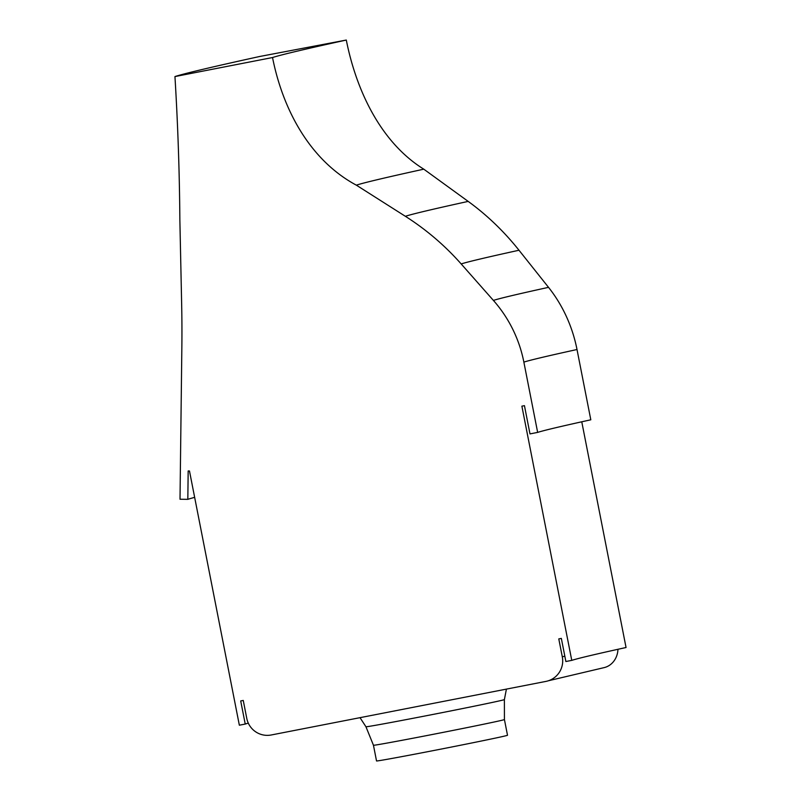 <?xml version="1.0" encoding="UTF-8"?>
<svg xmlns="http://www.w3.org/2000/svg" width="801" height="801" viewBox="0 0 801 801"><rect width="100%" height="100%" fill="white"/><g stroke="black" fill="none" stroke-linecap="round" stroke-linejoin="round"><path stroke-width="1.2" d="M429.947 751.258A66.733 0.781 168.9 0 1 376.53 760.95L373.456 745.25A66.733 0.781 168.9 0 0 426.863 735.558A66.733 0.781 168.9 0 0 504.43 719.558L507.504 735.258A66.733 0.781 168.9 0 1 429.947 751.258M518.998 250.242A529.571 6.198 -11.1 0 0 461.176 263.94A261.697 260.495 -108.1 0 0 405.356 216.29L356.345 185.161C309.156 159.799 282.623 108.495 272.53 57.532A675.613 7.91 -11.1 0 1 346.302 40.05C356.375 91.014 381.136 142.738 423.789 169.171L468.185 201.401A261.697 231.159 77.6 0 1 518.998 250.242L548.525 287.349A130.853 115.574 77.6 0 1 577.01 349.516L590.808 419.804A486.758 5.697 168.9 0 0 543.789 430.668A486.758 5.697 168.9 0 0 537.651 432.4L529.982 433.902L524.445 405.656L521.882 406.157L571.764 660.374A497.231 5.817 168.9 0 1 578.022 658.602A497.231 5.817 168.9 0 1 626.052 647.508L581.766 421.797M571.764 660.374L565.876 661.516L561.341 638.407L558.788 638.908L562.312 656.88A20.936 20.836 71.9 0 1 545.892 681.411L271.269 734.978A20.936 20.836 71.9 0 1 246.778 718.417L243.254 700.444L240.701 700.945L245.236 724.054A831.418 9.732 168.9 0 1 248.29 723.113M245.236 724.054L239.349 725.205L189.477 470.988L188.175 470.968L187.824 499.343A844.544 9.882 168.9 0 1 194.653 497.351M187.824 499.343L180.015 499.233L181.847 347.694A1308.494 1302.486 71.9 0 0 181.647 303.879L179.855 219.584C179.494 171.855 177.852 124.185 174.948 76.566A775.478 9.071 168.9 0 1 259.624 56.501L346.302 40.05M617.971 649.281A20.936 18.493 77.6 0 1 603.864 667.684L548.355 680.77M577.01 349.516A486.758 5.697 -11.1 0 0 530.002 360.38A486.758 5.697 -11.1 0 0 523.864 362.112L537.651 432.4M461.176 263.94L493.406 300.415A504.86 5.907 168.9 0 1 548.525 287.349M272.53 57.532L174.948 76.566M523.864 362.112A130.853 130.253 -108.1 0 0 493.406 300.415M360.019 717.666L365.947 726.757A70.548 0.821 -11.1 0 0 422.397 716.495A70.548 0.821 -11.1 0 0 504.39 699.593L504.43 719.558M562.312 656.88A505.862 5.917 168.9 0 1 564.825 656.129M356.345 185.161A617.671 7.229 168.9 0 1 423.789 169.171M405.356 216.29A575.378 6.728 168.9 0 1 468.185 201.401M504.39 699.593L506.412 689.11M365.947 726.757L373.456 745.25"/></g></svg>
